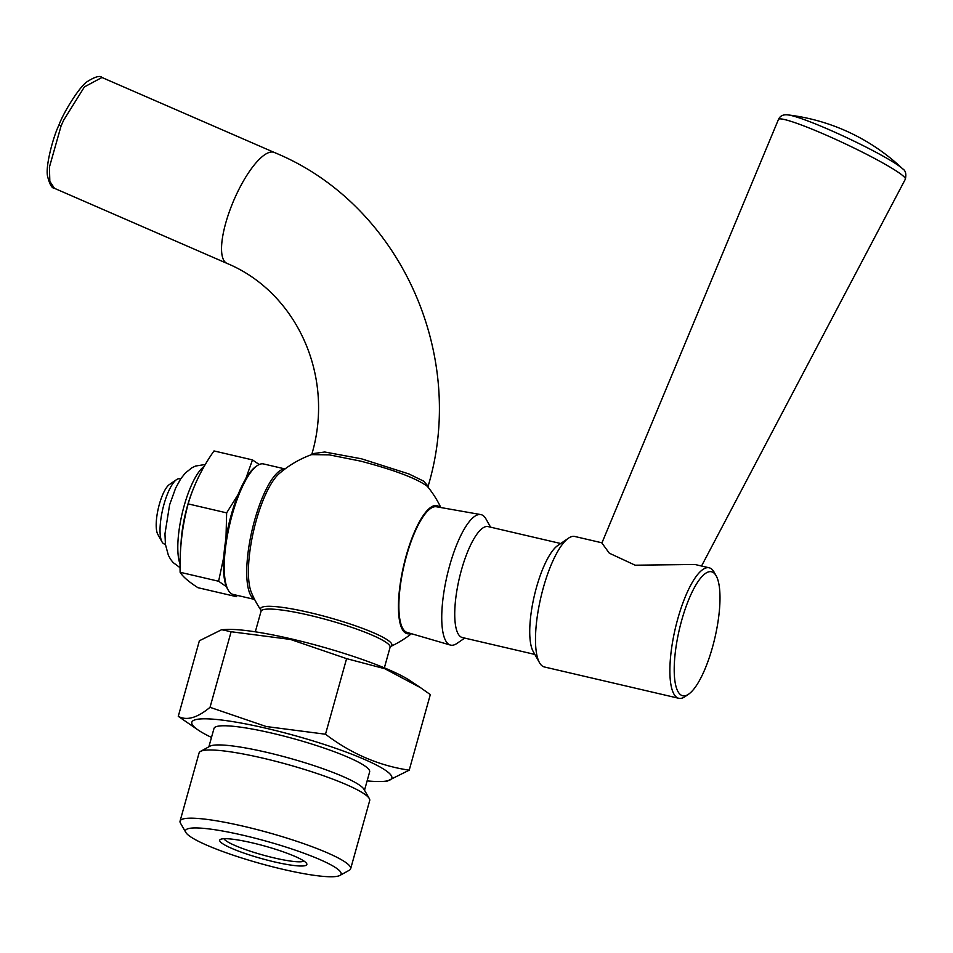 <?xml version="1.0" encoding="UTF-8"?>
<svg xmlns="http://www.w3.org/2000/svg" width="953" height="953" viewBox="0 0 953 953"><rect width="100%" height="100%" fill="white"/><g stroke="black" fill="none" stroke-linecap="round" stroke-linejoin="round"><path stroke-width="1.43" d="M788.155 114.932A65.614 5.98 25.2 0 1 845.907 137.268A65.614 5.98 25.2 0 1 901.979 168.228A65.614 5.98 25.2 0 1 902.658 168.836L902.658 168.836A200.976 200.976 0 0 0 788.155 114.932C783.342 114.277 780.114 115.789 778.458 119.447A70.117 6.385 -154.8 0 1 834.554 138.864A70.117 6.385 -154.8 0 1 903.099 175.912A70.117 6.385 -154.8 0 1 905.35 179.176L701.539 566.022M688.638 694.153A63.648 18.262 103.1 0 0 712.522 647.123A63.648 18.262 103.1 0 0 716.203 575.874A63.648 18.262 103.1 0 0 681.669 620.415A63.648 18.262 103.1 0 0 688.638 694.153L685.076 696.595A66.996 19.227 -76.9 0 1 678.762 698.287A66.996 19.227 -76.9 0 1 677.738 618.985A66.996 19.227 -76.9 0 1 709.175 567.797L694.904 564.474L635.174 565.2L609.324 553.193L601.891 543.007L778.458 119.447M428.123 486.197C467.887 354.075 399.39 203.644 274.393 152.504A60.289 18.5 -66.9 0 1 274.404 152.504A60.289 18.5 -66.9 0 0 236.058 195.282A60.289 18.5 -66.9 0 0 226.945 263.362A60.289 18.5 -66.9 0 1 226.945 263.362C296.252 292.13 334.872 375.506 311.976 453.759L324.759 452.008L361.425 458.786L408.825 473.915L423.573 481.11L428.123 486.197L428.159 487.328L426.849 485.959C415.865 478.12 393.756 469.829 360.52 461.097L329.166 454.843L311.56 454.629A103.841 103.841 0 0 0 279.193 473.629A65.686 18.846 103.1 0 0 256.131 520.934A65.686 18.846 103.1 0 0 251.461 592.659A103.841 103.841 0 0 0 261.027 610.313M261.074 610.385L261.027 610.289A68.139 9.744 15.6 0 1 309.713 612.588A68.139 9.744 15.6 0 1 389.813 641.703A68.139 9.744 15.6 0 1 390.599 646.479A103.841 103.841 0 0 0 411.434 633.709M274.404 152.504L101.971 77.491L84.412 86.902L63.613 120.257L61.04 126.07L49.425 167.109L49.83 181.368L54.488 188.337C51.962 188.42 49.687 184.513 47.65 176.627C45.077 166.966 53.249 136.589 58.907 125.141L61.04 126.07M162.022 541.888L157.793 534.335A26.803 7.684 -76.9 0 1 159.342 504.34A26.803 7.684 -76.9 0 1 169.396 484.541L176.531 479.633A33.498 9.613 103.1 0 0 163.964 504.387A33.498 9.613 103.1 0 0 162.022 541.888A33.498 9.613 103.1 0 0 164.488 544.044L165.405 544.258M254.546 599.306A66.996 19.227 -76.9 0 1 254.594 520.374A66.996 19.227 -76.9 0 1 284.899 469.043M228.22 590.133L227.374 588.62A65.65 18.834 -76.9 0 1 231.174 515.12A65.65 18.834 -76.9 0 1 255.809 466.613L257.239 465.636A66.996 19.227 103.1 0 0 232.091 515.132A66.996 19.227 103.1 0 0 228.22 590.133A66.996 19.227 103.1 0 0 233.128 594.434L254.618 599.437M678.762 698.287L544.389 666.969A66.996 19.227 -76.9 0 1 539.481 662.669L533.12 651.34A56.942 16.344 -76.9 0 1 536.42 587.596A56.942 16.344 -76.9 0 1 557.779 545.521L568.5 538.171A66.996 19.227 -76.9 0 1 574.802 536.479L601.974 542.817M539.481 662.669A66.996 19.227 -76.9 0 1 543.353 587.667A66.996 19.227 -76.9 0 1 568.5 538.171M534.859 654.437L462.288 637.521A56.942 16.344 -76.9 0 1 461.419 570.108A56.942 16.344 -76.9 0 1 488.139 526.604L560.709 543.52M464.73 638.093L456.94 643.43A66.996 19.227 -76.9 0 1 450.34 645.05A66.996 19.227 -76.9 0 1 449.602 565.82A66.996 19.227 -76.9 0 1 480.753 514.572A66.996 19.227 -76.9 0 1 485.959 518.932L490.581 527.176M480.753 514.572L436.45 506.77A64.53 18.512 103.1 0 0 406.443 556.135A64.53 18.512 103.1 0 0 407.157 632.458L450.34 645.05M274.25 861.846A45.22 6.468 15.6 0 1 220.441 839.414A45.22 6.468 15.6 0 1 252.319 842.869A45.22 6.468 15.6 0 1 306.64 863.489A45.22 6.468 15.6 0 1 274.25 861.846M223.967 838.723A41.872 5.992 -164.4 0 0 274.333 857.95A41.872 5.992 -164.4 0 0 303.983 861.059M282.862 869.303A80.779 11.555 -164.4 0 0 339.828 875.462A80.779 11.555 -164.4 0 0 243.706 835.4A80.779 11.555 -164.4 0 0 185.847 832.469A80.779 11.555 -164.4 0 0 282.862 869.303M185.847 832.469L180.462 823.13A88.569 12.675 15.6 0 1 180.057 821.117A88.569 12.675 15.6 0 1 243.885 826.346A88.569 12.675 15.6 0 1 350.656 868.743A88.569 12.675 15.6 0 1 349.274 870.268L339.828 875.462M211.483 737.431A103.841 14.855 15.6 0 1 198.438 730.224A103.841 14.855 15.6 0 1 266.637 728.39A103.841 14.855 15.6 0 1 369.121 761.495A103.841 14.855 15.6 0 1 382.022 781.484A103.841 14.855 15.6 0 1 367.119 780.888M386.93 781.246L409.218 770.167C379.199 765.771 351.288 753.799 325.497 734.227L266.161 726.52L210.029 707.317C197.319 717.907 186.74 720.921 178.271 716.346L198.438 730.224M231.126 631.732L221.656 629.695L226.576 629.456A103.841 14.855 15.6 0 1 291.606 638.975A103.841 14.855 15.6 0 1 410.159 680.716L420.583 687.721L384.833 668.732L346.594 658.642L290.474 639.439L231.126 631.732L210.029 707.317M409.218 770.167L430.315 694.594L420.583 687.721M180.057 821.117L199.094 752.918A88.569 12.675 15.6 0 1 200.487 751.405L209.91 746.223A80.791 11.555 15.6 0 1 266.876 752.382A80.791 11.555 15.6 0 1 363.915 789.227L369.299 798.543A88.569 12.675 15.6 0 1 369.704 800.556L350.656 868.743M208.874 746.795L213.996 728.449A80.791 11.555 15.6 0 1 272.224 733.226A80.791 11.555 15.6 0 1 369.633 771.906L364.511 790.251M200.487 751.405A88.569 12.675 15.6 0 1 262.933 758.159A88.569 12.675 15.6 0 1 369.299 798.543M410.6 633.459A65.721 18.857 -76.9 0 1 404.596 632.339A65.721 18.857 -76.9 0 1 406.157 555.885A65.721 18.857 -76.9 0 1 439.583 507.032A65.721 18.857 -76.9 0 1 439.976 507.389M234.903 594.553L236.427 596.661L197.938 587.691C188.777 581.806 182.833 576.672 180.117 572.276C179.557 548.702 182.226 525.913 188.146 503.887C193.519 485.482 202.143 467.828 213.996 450.936L252.485 459.906L245.779 478.704M238.19 494.357L226.647 512.869L225.98 538.409M223.741 557.243L218.606 581.247L226.433 586.679M236.427 596.661L237.285 595.399M709.175 567.797A66.996 19.227 -76.9 0 1 714.083 572.098L716.203 575.874M259.204 464.516L252.485 459.906M218.606 581.247L180.117 572.276M346.594 658.642L325.497 734.227M221.656 629.695L199.38 640.773L178.271 716.346M285.03 468.947L263.54 463.944A66.996 19.227 103.1 0 0 257.239 465.636M180.617 479.014L179.688 478.799A33.498 9.613 103.1 0 0 176.531 479.633M226.647 512.869L188.146 503.887M384.357 667.85L390.087 647.313A66.996 9.59 -164.4 0 0 309.32 615.245A66.996 9.59 -164.4 0 0 261.039 611.29L261.027 610.289M180.999 544.115A53.594 15.379 -76.9 0 1 187.217 506.722A53.594 15.379 -76.9 0 1 193.554 488.293M204.145 466.434A53.594 15.379 103.1 0 0 184.096 505.995A53.594 15.379 103.1 0 0 180.081 564.045M428.028 487.15L428.028 487.15A103.841 103.841 0 0 1 440.834 507.544M101.971 77.491C100.089 75.358 95.36 76.621 87.759 81.291C79.885 85.734 63.327 112.692 58.907 125.141M180.069 567.714L173.112 562.532L170.599 559.34L168.383 555.337L165.429 544.461L164.964 533.883L169.61 504.804L175.638 488.091L180.725 478.835L185.311 473.045L191.875 467.816L195.544 466.041L205.288 464.48M382.022 781.484L386.93 781.257M255.309 631.815L261.039 611.29M226.957 263.373L54.488 188.337M390.087 647.313L390.527 646.527M311.976 453.759L311.357 454.712M902.658 168.836C905.588 170.539 906.482 173.982 905.35 179.176"/></g></svg>
